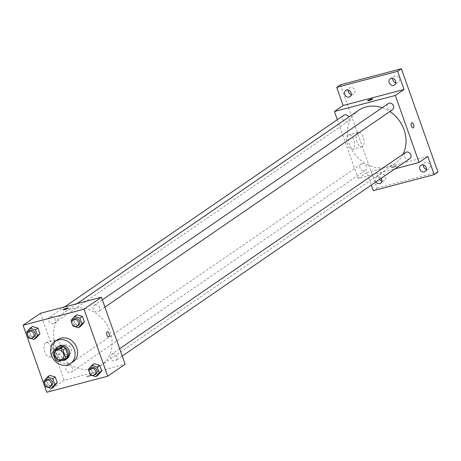 <?xml version="1.0" encoding="UTF-8"?>
<svg xmlns="http://www.w3.org/2000/svg" width="461" height="461" viewBox="0 0 461 461"><rect width="100%" height="100%" fill="white"/><g stroke="black" fill="none" stroke-linecap="round" stroke-linejoin="round"><path stroke-width="0.35" stroke-dasharray="2.31 1.73" d="M64.892 344.978A5.244 4.529 55.5 0 1 70.758 347.98A5.244 4.529 55.5 0 1 69.588 354.186A5.244 4.529 55.5 0 1 62.892 352.429A5.244 4.529 55.5 0 1 63.658 345.543A5.244 4.529 55.5 0 1 64.892 344.978M56.409 348.556A7.117 6.149 55.5 0 0 55.297 351.04L57.832 358.203A7.117 6.149 55.5 0 0 60.362 359.724L66.874 358.013M55.62 349.098A7.491 6.466 -124.5 0 0 61.762 360.41M67.127 358.6A7.491 6.466 55.5 0 1 57.556 356.088A7.491 6.466 55.5 0 1 58.651 346.257M57.832 358.203L55.343 359.914M55.297 351.04L52.802 352.751M60.362 359.724L57.873 361.436M73.005 361.833A13.478 11.64 55.5 0 1 55.781 357.31A13.478 11.64 55.5 0 1 57.746 339.607M88.345 369.382L90.834 367.676L94.28 363.683L90.834 367.676L92.834 373.318L98.274 374.966L92.834 373.318L90.344 375.024M43.87 381.086L46.359 379.38L49.805 375.387L46.359 379.38L48.359 385.021L53.799 386.67L48.359 385.021L45.864 386.727M71.023 320.464L73.512 318.758L76.958 314.765L73.512 318.758L75.512 324.4L80.952 326.048L75.512 324.4L73.017 326.111M26.548 332.168L29.037 330.462L32.483 326.469L29.037 330.462L31.037 336.104L36.477 337.752L31.037 336.104L28.542 337.815M72.175 308.709A32.23 27.833 55.5 0 1 108.231 327.149A32.23 27.833 55.5 0 1 101.057 365.325A32.23 27.833 55.5 0 1 59.867 354.503A32.23 27.833 55.5 0 1 64.575 312.178A32.23 27.833 55.5 0 1 72.175 308.709M40.487 313.261L64.217 380.273L125.138 364.236M68.003 365.573A3.746 3.233 55.5 0 1 72.193 367.711A3.746 3.233 55.5 0 1 71.357 372.148A3.746 3.233 55.5 0 1 66.574 370.892A3.746 3.233 55.5 0 1 67.116 365.971A3.746 3.233 55.5 0 1 68.003 365.573M112.478 353.864A3.746 3.233 55.5 0 1 116.668 356.007A3.746 3.233 55.5 0 1 115.832 360.444A3.746 3.233 55.5 0 1 111.049 359.188A3.746 3.233 55.5 0 1 111.591 354.267A3.746 3.233 55.5 0 1 112.478 353.864M95.156 304.952A3.746 3.233 55.5 0 1 99.34 307.089A3.746 3.233 55.5 0 1 98.51 311.527A3.746 3.233 55.5 0 1 93.727 310.27A3.746 3.233 55.5 0 1 94.269 305.355A3.746 3.233 55.5 0 1 95.156 304.952M53.153 323.634A3.746 3.233 -124.5 0 0 54.035 323.23A3.746 3.233 -124.5 0 0 54.582 318.315A3.746 3.233 -124.5 0 0 49.794 317.059A3.746 3.233 -124.5 0 0 48.964 321.49A3.746 3.233 -124.5 0 0 53.153 323.634M64.217 380.273L46.78 392.242M45.512 342.753A7.514 3.619 75.3 0 0 44.665 351.299A7.514 3.619 75.3 0 0 49.903 357.021A7.514 3.619 75.3 0 0 51.494 348.839A7.514 3.619 75.3 0 0 46.083 342.494A7.514 3.619 75.3 0 0 45.512 342.753M88.293 376.637A2.622 0.392 -19.5 0 0 91.854 375.012A2.622 0.392 -19.5 0 0 89.255 375.519A2.622 0.392 -19.5 0 0 86.916 376.764A2.622 0.392 -19.5 0 0 88.293 376.637A2.622 0.392 -19.5 0 0 91.854 375.012A2.622 0.392 -19.5 0 0 89.255 375.519A2.622 0.392 -19.5 0 0 86.916 376.758A2.622 0.392 -19.5 0 0 88.293 376.631M68.124 308.006L68.13 308.006A2.622 0.392 160.5 0 1 65.785 309.25A2.622 0.392 160.5 0 1 63.186 309.757A2.622 0.392 160.5 0 1 63.186 309.752L63.186 309.752M54.957 340.27A7.514 3.619 75.3 0 0 54.11 348.81A7.514 3.619 75.3 0 0 59.348 354.538A7.514 3.619 75.3 0 0 60.938 346.355A7.514 3.619 75.3 0 0 55.522 340.011A7.514 3.619 75.3 0 0 54.957 340.27M108.646 336.905L108.652 336.899A2.622 1.262 -104.7 0 1 106.819 334.905A2.622 1.262 -104.7 0 1 107.119 331.926A2.622 1.262 -104.7 0 1 107.315 331.834L107.315 331.834M382.204 107.695A32.23 27.833 55.5 0 1 389.885 111.51M403.093 154.164A32.23 27.833 55.5 0 1 394.985 163.551A32.23 27.833 55.5 0 1 353.794 152.729A32.23 27.833 55.5 0 1 358.502 110.404M343.722 115.285A3.746 3.233 -124.5 0 0 342.892 119.722A3.746 3.233 -124.5 0 0 347.081 121.86A3.746 3.233 -124.5 0 0 347.963 121.462A3.746 3.233 -124.5 0 0 348.81 117.059M409.76 158.67A3.746 3.233 55.5 0 1 404.977 157.414A3.746 3.233 55.5 0 1 405.519 152.499M392.438 109.753A3.746 3.233 55.5 0 1 387.655 108.496A3.746 3.233 55.5 0 1 388.197 103.581M361.931 163.799A3.746 3.233 55.5 0 1 366.12 165.943A3.746 3.233 55.5 0 1 365.285 170.374A3.746 3.233 55.5 0 1 360.502 169.118A3.746 3.233 55.5 0 1 361.044 164.202A3.746 3.233 55.5 0 1 361.931 163.799M337.314 119.681L358.145 178.499L395.008 168.801M340.443 84.789L377.023 188.1L373.289 190.664M358.145 178.499L366.864 172.518L371.307 185.068M348.159 134.998A7.514 3.619 75.3 0 0 347.312 143.544A7.514 3.619 75.3 0 0 352.55 149.266A7.514 3.619 75.3 0 0 354.14 141.083A7.514 3.619 75.3 0 0 348.723 134.739A7.514 3.619 75.3 0 0 348.159 134.998M366.864 172.518L427.785 156.481M392.807 167.597A2.622 0.392 -19.5 0 0 396.368 165.977A2.622 0.392 -19.5 0 0 393.769 166.484A2.622 0.392 -19.5 0 0 391.429 167.723A2.622 0.392 -19.5 0 0 392.807 167.597A2.622 0.392 -19.5 0 0 396.368 165.972A2.622 0.392 -19.5 0 0 393.769 166.479A2.622 0.392 -19.5 0 0 391.429 167.723A2.622 0.392 -19.5 0 0 392.807 167.597M372.644 98.965L372.638 98.965A2.622 0.392 160.5 0 1 372.644 98.965A2.622 0.392 160.5 0 1 370.298 100.21A2.622 0.392 160.5 0 1 367.699 100.717L367.699 100.717M357.603 132.514A7.514 3.619 75.3 0 0 356.756 141.054A7.514 3.619 75.3 0 0 361.994 146.782A7.514 3.619 75.3 0 0 363.579 138.594A7.514 3.619 75.3 0 0 358.168 132.255A7.514 3.619 75.3 0 0 357.603 132.514M413.16 127.864L413.165 127.864A2.622 1.262 -104.7 0 1 411.333 125.865A2.622 1.262 -104.7 0 1 411.627 122.885A2.622 1.262 -104.7 0 1 411.829 122.793L411.829 122.793M375.871 181.934A3.746 3.233 55.5 0 1 375.375 180.96A3.746 3.233 55.5 0 1 376.43 177.036A3.746 3.233 55.5 0 1 381.201 178.274M377.023 188.1L437.95 172.068M381.927 181.04A3.746 3.233 -124.5 0 0 384.405 180.643A3.746 3.233 -124.5 0 0 385.459 176.724A3.746 3.233 -124.5 0 0 380.164 174.471A3.746 3.233 -124.5 0 0 379.109 178.395A3.746 3.233 -124.5 0 0 379.605 179.369M351.276 94.488A3.746 3.233 -124.5 0 0 353.754 94.09A3.746 3.233 -124.5 0 0 354.809 90.172A3.746 3.233 -124.5 0 0 349.513 87.918A3.746 3.233 -124.5 0 0 348.251 90.085M395.751 82.784A3.746 3.233 -124.5 0 0 398.229 82.386A3.746 3.233 -124.5 0 0 399.284 78.468A3.746 3.233 -124.5 0 0 393.988 76.215A3.746 3.233 -124.5 0 0 392.726 78.382M426.402 169.337A3.746 3.233 -124.5 0 0 428.88 168.939A3.746 3.233 -124.5 0 0 429.934 165.021A3.746 3.233 -124.5 0 0 424.639 162.768A3.746 3.233 -124.5 0 0 423.377 164.934M27.343 334.421L28.086 336.524M34.108 336.91A3.746 3.233 55.5 0 1 29.32 335.654A3.746 3.233 55.5 0 1 29.867 330.733M29.037 330.462L31.037 336.104M44.665 383.339L45.409 385.442M51.43 385.828A3.746 3.233 55.5 0 1 46.642 384.572A3.746 3.233 55.5 0 1 47.189 379.651M46.359 379.38L48.359 385.021M71.818 322.717L72.561 324.821M78.583 325.207A3.746 3.233 55.5 0 1 73.795 323.95A3.746 3.233 55.5 0 1 74.342 319.029M73.512 318.758L75.512 324.4M89.14 371.635L89.883 373.738M95.905 374.125A3.746 3.233 55.5 0 1 91.117 372.868A3.746 3.233 55.5 0 1 91.664 367.947M90.834 367.676L92.834 373.318M62.114 359.315L69.588 354.186M56.184 350.671L63.658 345.543M55.522 340.011L46.083 342.494M59.348 354.538L49.903 357.021M76.987 303.655L64.575 312.178M394.985 163.551L101.057 365.325M54.035 323.23L347.963 121.462M49.794 317.059L64.546 306.928M119.653 348.735L111.591 354.267M122.24 356.048L115.832 360.444M102.33 299.823L94.269 305.355M104.918 307.13L98.51 311.527M361.044 164.202L67.116 365.971M365.285 170.374L71.357 372.148M358.168 132.255L348.723 134.739M361.994 146.782L352.55 149.266M425.14 171.509L428.88 168.939M420.905 165.332L424.639 162.768M394.489 84.951L398.229 82.386M390.254 78.779L393.988 76.215M350.014 96.654L353.754 94.09M345.779 90.483L349.513 87.918M380.665 183.213L384.405 180.643M376.43 177.036L380.164 174.471"/><path stroke-width="0.69" d="M57.418 350.106A5.244 4.529 55.5 0 1 63.284 353.109A5.244 4.529 55.5 0 1 62.114 359.315A5.244 4.529 55.5 0 1 55.418 357.557A5.244 4.529 55.5 0 1 56.184 350.671A5.244 4.529 55.5 0 1 57.418 350.106M52.802 352.751L55.343 359.914A7.117 6.149 55.5 0 0 57.873 361.436L64.384 359.724A7.117 6.149 55.5 0 0 65.497 357.24L62.961 350.078A7.117 6.149 55.5 0 0 60.431 348.551L53.914 350.268A7.117 6.149 55.5 0 0 52.802 352.751M65.497 357.24L67.986 355.529L65.45 348.366L62.961 350.078M60.431 348.551L62.921 346.845L56.409 348.556L53.914 350.268M62.921 346.845A7.117 6.149 55.5 0 1 65.45 348.366M67.986 355.529A7.117 6.149 55.5 0 1 66.874 358.013L64.384 359.724M61.762 360.41A7.491 6.466 -124.5 0 0 65.877 359.459A7.491 6.466 -124.5 0 0 67.986 351.616A7.491 6.466 -124.5 0 0 57.4 347.11A7.491 6.466 -124.5 0 0 55.62 349.098M57.4 347.11L58.651 346.257A7.491 6.466 55.5 0 1 60.414 345.45A7.491 6.466 55.5 0 1 69.231 350.758A7.491 6.466 55.5 0 1 67.127 358.6L65.877 359.459M58.438 339.866A13.478 11.64 55.5 0 1 73.518 347.577A13.478 11.64 55.5 0 1 70.516 363.545A13.478 11.64 55.5 0 1 53.292 359.015A13.478 11.64 55.5 0 1 55.257 341.319A13.478 11.64 55.5 0 1 58.438 339.866M55.257 341.319L57.746 339.607A13.478 11.64 55.5 0 1 60.927 338.155A13.478 11.64 55.5 0 1 76.007 345.865A13.478 11.64 55.5 0 1 73.005 361.833L70.516 363.545M89.883 373.738L90.344 375.024L95.784 376.677L98.274 374.966L101.72 370.978L99.72 365.337L94.28 363.683L91.785 365.394L88.345 369.382L89.14 371.635M45.409 385.442L45.864 386.727L51.309 388.381L53.799 386.67L57.245 382.682L55.245 377.04L49.805 375.387L47.31 377.098L43.87 381.086L44.665 383.339M46.78 392.242L107.707 376.211L83.977 309.198L23.05 325.23L46.78 392.242M72.561 324.821L73.017 326.111L78.462 327.759L80.952 326.048L84.398 322.06L82.398 316.419L76.958 314.765L74.463 316.477L71.023 320.464L71.818 322.717M28.086 336.524L28.542 337.815L33.987 339.463L36.477 337.752L39.923 333.764L37.923 328.123L32.483 326.469L29.988 328.18L26.548 332.168L27.343 334.421M107.707 376.211L125.138 364.236L101.414 297.23L83.977 309.198M107.119 331.926A2.622 1.262 -104.7 0 1 107.315 331.834A2.622 1.262 -104.7 0 1 109.205 334.046A2.622 1.262 -104.7 0 1 108.652 336.899A2.622 1.262 -104.7 0 1 106.825 334.905A2.622 1.262 -104.7 0 1 107.119 331.926M101.414 297.23L40.487 313.261L23.05 325.23M63.186 309.752A2.622 0.392 160.5 0 1 66.747 308.132A2.622 0.392 160.5 0 1 68.124 308.006A2.622 0.392 160.5 0 1 65.785 309.245A2.622 0.392 160.5 0 1 63.186 309.752A2.622 0.392 160.5 0 1 66.747 308.132A2.622 0.392 160.5 0 1 68.13 308.006M107.315 331.834A2.622 1.262 -104.7 0 1 109.205 334.046A2.622 1.262 -104.7 0 1 108.646 336.905M76.987 303.655L358.502 110.404A32.23 27.833 55.5 0 1 366.103 106.935A32.23 27.833 55.5 0 1 382.204 107.695M389.885 111.51A32.23 27.833 55.5 0 1 403.093 154.164M348.81 117.059A3.746 3.233 -124.5 0 0 343.722 115.285L64.546 306.928M119.653 348.735L405.519 152.499A3.746 3.233 55.5 0 1 406.406 152.095A3.746 3.233 55.5 0 1 410.595 154.239A3.746 3.233 55.5 0 1 409.76 158.67L122.24 356.048M102.33 299.823L388.197 103.581A3.746 3.233 55.5 0 1 389.084 103.178A3.746 3.233 55.5 0 1 393.273 105.321A3.746 3.233 55.5 0 1 392.438 109.753L104.918 307.13M395.008 168.801L419.066 162.468L395.342 95.456L334.415 111.493L337.314 119.681M395.342 95.456L404.055 89.474L397.63 71.322L401.37 68.758L437.95 172.068L434.216 174.633L427.785 156.481L419.066 162.468M411.633 122.885A2.622 1.262 -104.7 0 1 411.829 122.793A2.622 1.262 -104.7 0 1 413.719 125.006A2.622 1.262 -104.7 0 1 413.165 127.864A2.622 1.262 -104.7 0 1 411.339 125.865A2.622 1.262 -104.7 0 1 411.633 122.885M401.37 68.758L340.443 84.789L336.703 87.359L343.134 105.506L334.415 111.493M371.307 185.068L373.289 190.664L434.216 174.633M404.055 89.474L343.134 105.506M367.699 100.717A2.622 0.392 160.5 0 1 371.261 99.098A2.622 0.392 160.5 0 1 372.638 98.965A2.622 0.392 160.5 0 1 370.298 100.21A2.622 0.392 160.5 0 1 367.699 100.717A2.622 0.392 160.5 0 1 371.261 99.092A2.622 0.392 160.5 0 1 372.638 98.965M411.829 122.793A2.622 1.262 -104.7 0 1 413.713 125.006A2.622 1.262 -104.7 0 1 413.16 127.864M419.85 169.256A3.746 3.233 55.5 0 1 420.905 165.332A3.746 3.233 55.5 0 1 425.687 166.588A3.746 3.233 55.5 0 1 425.14 171.509A3.746 3.233 55.5 0 1 419.85 169.256M381.201 178.274A3.746 3.233 55.5 0 1 380.665 183.213A3.746 3.233 55.5 0 1 375.871 181.934M389.199 82.698A3.746 3.233 55.5 0 1 390.254 78.779A3.746 3.233 55.5 0 1 395.037 80.035A3.746 3.233 55.5 0 1 394.489 84.951A3.746 3.233 55.5 0 1 389.199 82.698M344.724 94.401A3.746 3.233 55.5 0 1 345.779 90.483A3.746 3.233 55.5 0 1 350.562 91.739A3.746 3.233 55.5 0 1 350.014 96.654A3.746 3.233 55.5 0 1 344.724 94.401M397.63 71.322L336.703 87.359M379.605 179.369A3.746 3.233 -124.5 0 0 381.927 181.04M348.251 90.085A3.746 3.233 -124.5 0 0 348.458 91.837A3.746 3.233 -124.5 0 0 351.276 94.488M392.726 78.382A3.746 3.233 -124.5 0 0 392.933 80.133A3.746 3.233 -124.5 0 0 395.751 82.784M423.377 164.934A3.746 3.233 -124.5 0 0 423.584 166.692A3.746 3.233 -124.5 0 0 426.402 169.337M33.987 339.463L37.427 335.475L35.434 329.834L29.988 328.18M28.622 331.592L29.867 330.733A3.746 3.233 55.5 0 1 30.749 330.33A3.746 3.233 55.5 0 1 34.938 332.473A3.746 3.233 55.5 0 1 34.108 336.91L32.864 337.763A3.746 3.233 55.5 0 1 28.075 336.507A3.746 3.233 55.5 0 1 28.622 331.592A3.746 3.233 55.5 0 1 29.504 331.188A3.746 3.233 55.5 0 1 33.693 333.332A3.746 3.233 55.5 0 1 32.864 337.763M36.477 337.752L39.923 333.764L37.427 335.475M39.923 333.764L37.923 328.123L35.434 329.834M37.923 328.123L32.483 326.469M51.309 388.381L54.75 384.393L52.756 378.752L47.31 377.098M45.944 380.509L47.189 379.651A3.746 3.233 55.5 0 1 48.077 379.247A3.746 3.233 55.5 0 1 52.26 381.391A3.746 3.233 55.5 0 1 51.43 385.828L50.186 386.681A3.746 3.233 55.5 0 1 45.397 385.425A3.746 3.233 55.5 0 1 45.944 380.509A3.746 3.233 55.5 0 1 46.826 380.106A3.746 3.233 55.5 0 1 51.015 382.25A3.746 3.233 55.5 0 1 50.186 386.681M53.799 386.67L57.245 382.682L54.75 384.393M57.245 382.682L55.245 377.04L52.756 378.752M55.245 377.04L49.805 375.387M78.462 327.759L81.902 323.772L79.909 318.13L74.463 316.477M73.097 319.888L74.342 319.029A3.746 3.233 55.5 0 1 75.229 318.626A3.746 3.233 55.5 0 1 79.413 320.77A3.746 3.233 55.5 0 1 78.583 325.207L77.339 326.06A3.746 3.233 55.5 0 1 72.55 324.803A3.746 3.233 55.5 0 1 73.097 319.888A3.746 3.233 55.5 0 1 73.979 319.485A3.746 3.233 55.5 0 1 78.168 321.628A3.746 3.233 55.5 0 1 77.339 326.06M80.952 326.048L84.398 322.06L81.902 323.772M84.398 322.06L82.398 316.419L79.909 318.13M82.398 316.419L76.958 314.765M95.784 376.677L99.224 372.69L97.231 367.048L91.785 365.394M90.419 368.806L91.664 367.947A3.746 3.233 55.5 0 1 92.552 367.544A3.746 3.233 55.5 0 1 96.735 369.687A3.746 3.233 55.5 0 1 95.905 374.125L94.661 374.977A3.746 3.233 55.5 0 1 89.872 373.721A3.746 3.233 55.5 0 1 90.419 368.806A3.746 3.233 55.5 0 1 91.301 368.402A3.746 3.233 55.5 0 1 95.49 370.546A3.746 3.233 55.5 0 1 94.661 374.977M98.274 374.966L101.72 370.978L99.224 372.69M101.72 370.978L99.72 365.337L97.231 367.048M99.72 365.337L94.28 363.683"/></g></svg>
